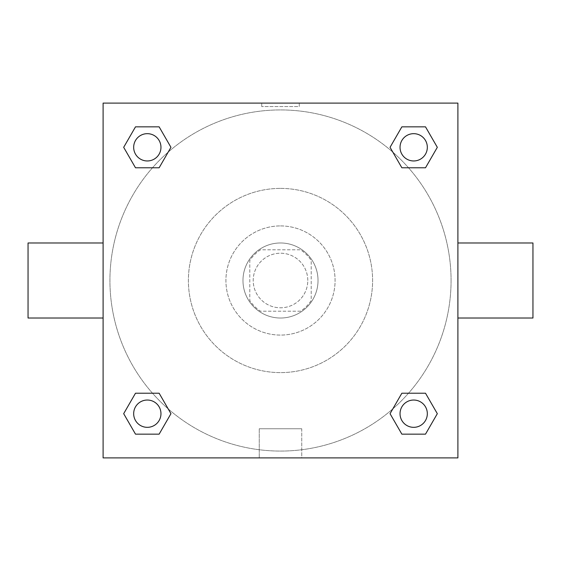 <?xml version="1.0" encoding="UTF-8"?>
<svg xmlns="http://www.w3.org/2000/svg" width="561" height="561" viewBox="0 0 561 561"><rect width="100%" height="100%" fill="white"/><g stroke="black" fill="none" stroke-linecap="round" stroke-linejoin="round"><path stroke-width="0.42" stroke-dasharray="2.81 2.1" d="M307.793 280.5A27.293 27.293 0 0 0 266.854 256.868A27.293 27.293 0 0 0 266.854 304.132A27.293 27.293 0 0 0 307.793 280.5A27.293 27.293 0 0 0 266.854 256.868A27.293 27.293 0 0 0 266.854 304.132A27.293 27.293 0 0 0 307.793 280.5M300.521 311.201L260.479 311.201A36.654 36.654 0 0 1 249.799 300.521L249.799 260.479A36.654 36.654 0 0 1 260.479 249.799L300.521 249.799A36.654 36.654 0 0 1 311.201 260.479L311.201 300.521A36.654 36.654 0 0 1 300.521 311.201L260.479 311.201A36.654 36.654 0 0 1 249.799 300.521L249.799 260.479A36.654 36.654 0 0 1 260.479 249.799L300.521 249.799A36.654 36.654 0 0 1 311.201 260.479L311.201 300.521A36.654 36.654 0 0 1 300.521 311.201M280.5 242.976A37.524 37.524 0 0 1 312.996 299.265A37.524 37.524 0 0 1 248.004 299.265A37.524 37.524 0 0 1 280.5 242.976A37.524 37.524 0 0 0 242.976 280.5A37.524 37.524 0 0 0 280.5 318.024A37.524 37.524 0 0 0 318.024 280.5A37.524 37.524 0 0 0 280.5 242.976M280.5 225.915A54.585 54.585 0 0 1 327.771 307.793A54.585 54.585 0 0 1 233.229 307.793A54.585 54.585 0 0 1 280.5 225.915A54.585 54.585 0 0 1 327.771 307.793A54.585 54.585 0 0 1 233.229 307.793A54.585 54.585 0 0 1 280.5 225.915M280.5 188.391A92.109 92.109 0 0 1 360.267 326.558A92.109 92.109 0 0 1 200.733 326.558A92.109 92.109 0 0 1 280.5 188.391A92.109 92.109 0 0 0 188.391 280.5A92.109 92.109 0 0 0 280.5 372.609A92.109 92.109 0 0 0 372.609 280.5A92.109 92.109 0 0 0 280.5 188.391M152.473 167.781L135.496 167.781L152.473 167.781L135.496 167.781L123.679 147.319L135.496 126.849L159.135 126.849L170.951 147.319L159.135 167.781M159.135 393.219L170.951 413.681L159.135 393.219L170.951 413.681L159.135 393.219L170.951 413.681L159.135 434.151L135.496 434.151L123.679 413.681L135.496 393.219L152.473 393.219M103.105 457.895L103.105 103.105L457.895 103.105L457.895 457.895L103.105 457.895L103.105 103.105L457.895 103.105L457.895 457.895L103.105 457.895L103.105 103.105L457.895 103.105L457.895 457.895L103.105 457.895M401.865 167.781L390.049 147.319L401.865 167.781L390.049 147.319L401.865 167.781L390.049 147.319L401.865 126.849L425.504 126.849L437.321 147.319L425.504 167.781L408.527 167.781M408.527 393.219L425.504 393.219L408.527 393.219L425.504 393.219L437.321 413.681L425.504 434.151L401.865 434.151L390.049 413.681L401.865 393.219M299.265 103.105L261.735 103.105L299.265 103.105L261.735 103.105L299.265 103.105L261.735 103.105L299.265 103.105L299.265 106.541L261.735 106.541L299.265 106.541M451.072 280.5A170.572 170.572 0 0 0 195.214 132.782A170.572 170.572 0 0 0 195.214 428.218A170.572 170.572 0 0 0 451.072 280.5A170.572 170.572 0 0 0 195.214 132.782A170.572 170.572 0 0 0 195.214 428.218A170.572 170.572 0 0 0 451.072 280.5M160.965 413.681A13.646 13.646 0 0 0 140.495 401.865A13.646 13.646 0 0 0 140.495 425.504A13.646 13.646 0 0 0 160.965 413.681A13.646 13.646 0 0 0 140.495 401.865A13.646 13.646 0 0 0 140.495 425.504A13.646 13.646 0 0 0 160.965 413.681A13.646 13.646 0 0 0 140.495 401.865A13.646 13.646 0 0 0 140.495 425.504A13.646 13.646 0 0 0 160.965 413.681A13.646 13.646 0 0 0 140.495 401.865A13.646 13.646 0 0 0 140.495 425.504A13.646 13.646 0 0 0 160.965 413.681A13.646 13.646 0 0 0 140.495 401.865A13.646 13.646 0 0 0 140.495 425.504A13.646 13.646 0 0 0 160.965 413.681M160.965 147.319A13.646 13.646 0 0 0 140.495 135.496A13.646 13.646 0 0 0 140.495 159.135A13.646 13.646 0 0 0 160.965 147.319A13.646 13.646 0 0 0 140.495 135.496A13.646 13.646 0 0 0 140.495 159.135A13.646 13.646 0 0 0 160.965 147.319A13.646 13.646 0 0 0 140.495 135.496A13.646 13.646 0 0 0 140.495 159.135A13.646 13.646 0 0 0 160.965 147.319A13.646 13.646 0 0 0 140.495 135.496A13.646 13.646 0 0 0 140.495 159.135A13.646 13.646 0 0 0 160.965 147.319A13.646 13.646 0 0 0 140.495 135.496A13.646 13.646 0 0 0 140.495 159.135A13.646 13.646 0 0 0 160.965 147.319M427.328 147.319A13.646 13.646 0 0 0 406.858 135.496A13.646 13.646 0 0 0 406.858 159.135A13.646 13.646 0 0 0 427.328 147.319A13.646 13.646 0 0 0 406.858 135.496A13.646 13.646 0 0 0 406.858 159.135A13.646 13.646 0 0 0 427.328 147.319A13.646 13.646 0 0 0 406.858 135.496A13.646 13.646 0 0 0 406.858 159.135A13.646 13.646 0 0 0 427.328 147.319A13.646 13.646 0 0 0 406.858 135.496A13.646 13.646 0 0 0 406.858 159.135A13.646 13.646 0 0 0 427.328 147.319A13.646 13.646 0 0 0 406.858 135.496A13.646 13.646 0 0 0 406.858 159.135A13.646 13.646 0 0 0 427.328 147.319M400.035 413.681A13.646 13.646 0 0 1 420.505 401.865A13.646 13.646 0 0 1 420.505 425.504A13.646 13.646 0 0 1 400.035 413.681A13.646 13.646 0 0 1 420.505 401.865A13.646 13.646 0 0 1 420.505 425.504A13.646 13.646 0 0 1 400.035 413.681M301.741 457.895L259.259 457.895L301.741 457.895L259.259 457.895L301.741 457.895L301.741 428.751L259.259 428.751L301.741 428.751L259.259 428.751L301.741 428.751L301.741 457.895M103.105 280.5L103.105 242.976L103.105 280.5M457.895 280.5L457.895 242.976L457.895 280.5M532.95 242.976L532.95 318.024M28.05 318.024L28.05 242.976M135.496 434.151L123.679 413.681L135.496 393.219L123.679 413.681L135.496 393.219L123.679 413.681L135.496 434.151L123.679 413.681L135.496 434.151L159.135 434.151L135.496 434.151M170.951 413.681L159.135 434.151L170.951 413.681M390.049 147.319L401.865 126.849L425.504 126.849L437.321 147.319L425.504 167.781L437.321 147.319L425.504 167.781L437.321 147.319L425.504 126.849L437.321 147.319L425.504 126.849L401.865 126.849L390.049 147.319M135.496 167.781L123.679 147.319L135.496 126.849L159.135 126.849L170.951 147.319L159.135 126.849L170.951 147.319L159.135 126.849L135.496 126.849L123.679 147.319L135.496 126.849L123.679 147.319L135.496 167.781M401.865 434.151L390.049 413.681L401.865 434.151L390.049 413.681L401.865 434.151L425.504 434.151L401.865 434.151M425.504 393.219L437.321 413.681L425.504 434.151L437.321 413.681L425.504 434.151L437.321 413.681L425.504 393.219M427.328 413.681A13.646 13.646 0 0 0 406.858 401.865A13.646 13.646 0 0 0 406.858 425.504A13.646 13.646 0 0 0 427.328 413.681A13.646 13.646 0 0 0 406.858 401.865A13.646 13.646 0 0 0 406.858 425.504A13.646 13.646 0 0 0 427.328 413.681A13.646 13.646 0 0 0 406.858 401.865A13.646 13.646 0 0 0 406.858 425.504A13.646 13.646 0 0 0 427.328 413.681M259.259 428.751L259.259 457.895L259.259 428.751M261.735 106.541L261.735 103.105"/><path stroke-width="0.84" d="M159.135 167.781L135.496 167.781L123.679 147.319L135.496 126.849L159.135 126.849L170.951 147.319L159.135 167.781L135.496 167.781L152.473 167.781M152.473 393.219L159.135 393.219L170.951 413.681L159.135 434.151L135.496 434.151L123.679 413.681L135.496 393.219L159.135 393.219M408.527 167.781L401.865 167.781L390.049 147.319L401.865 126.849L425.504 126.849L437.321 147.319L425.504 167.781L401.865 167.781M401.865 393.219L425.504 393.219L437.321 413.681L425.504 434.151L401.865 434.151L390.049 413.681L401.865 393.219L425.504 393.219L408.527 393.219M457.895 318.024L532.95 318.024L532.95 242.976L457.895 242.976M103.105 242.976L28.05 242.976L28.05 318.024L103.105 318.024M103.105 103.105L457.895 103.105L457.895 457.895L103.105 457.895L103.105 103.105M425.504 434.151L401.865 434.151L425.504 434.151M427.328 413.681A13.646 13.646 0 0 0 406.858 401.865A13.646 13.646 0 0 0 406.858 425.504A13.646 13.646 0 0 0 427.328 413.681M159.135 434.151L135.496 434.151L159.135 434.151M160.965 413.681A13.646 13.646 0 0 0 140.495 401.865A13.646 13.646 0 0 0 140.495 425.504A13.646 13.646 0 0 0 160.965 413.681M401.865 126.849L425.504 126.849L401.865 126.849M427.328 147.319A13.646 13.646 0 0 0 406.858 135.496A13.646 13.646 0 0 0 406.858 159.135A13.646 13.646 0 0 0 427.328 147.319M135.496 126.849L159.135 126.849L135.496 126.849M160.965 147.319A13.646 13.646 0 0 0 140.495 135.496A13.646 13.646 0 0 0 140.495 159.135A13.646 13.646 0 0 0 160.965 147.319"/></g></svg>
